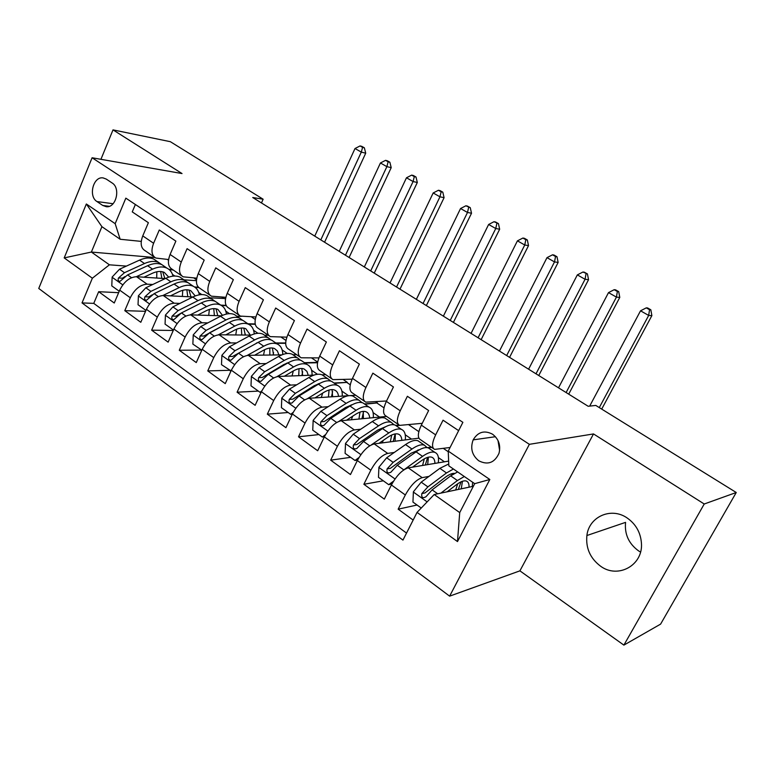 <?xml version="1.0" encoding="UTF-8"?>
<svg xmlns="http://www.w3.org/2000/svg" width="775" height="775" viewBox="0 0 775 775"><rect width="100%" height="100%" fill="white"/><g stroke="black" fill="none" stroke-linecap="round" stroke-linejoin="round"><path stroke-width="1.16" d="M627.13 517.952C611.117 506.734 588.961 516.731 586.888 535.525C585.677 548.109 590.192 558.291 600.441 566.099C617.811 579.158 643.221 565.411 641.438 543.236C640.615 532.512 635.849 524.084 627.13 517.952M586.888 535.525L625.57 522.369C624.427 534.091 628.699 543.556 638.397 550.763L640.518 552.052M492.512 434.184C484.365 429.999 477.923 431.898 473.167 439.871C470.125 448.241 471.994 455.216 478.776 460.796C487.833 465.339 494.576 462.84 499.003 453.298C500.912 445.383 498.751 439.008 492.512 434.184M497.996 440.51L499.633 450.43M623.885 645.12L704.233 504.002L593.505 433.932L519.909 570.846L623.885 645.12L660.6 624.117L736.25 492.503L595.791 405.432L588.177 406.274L252.727 197.518L263.132 199.214L170.345 141.689L113.005 129.88L100.934 159.311M519.909 570.846L449.626 596.149L38.75 288.455L92.089 157.761L529.364 444.327L449.626 596.149M458.645 430.648L443.048 420.195L435.647 434.862L421.338 425.136C417.657 433.08 417.376 437.933 420.486 439.696L433.506 448.628M421.338 425.136L428.633 410.537L407.379 396.287L400.21 410.789L386.357 401.373C382.811 409.239 382.676 414.112 385.96 415.991L398.457 424.574M386.357 401.373L393.438 386.948L372.862 373.153L365.916 387.49L352.499 378.374C349.079 386.163 349.089 391.055 352.518 393.041L364.521 401.285M352.499 378.374L359.368 364.114L339.44 350.755L332.707 364.928L319.707 356.103C316.413 363.814 316.549 368.716 320.123 370.808L331.661 378.723M319.707 356.103L326.372 341.998L307.074 329.055L300.526 343.073L287.932 334.519C284.745 342.153 285.006 347.064 288.717 349.254L299.809 356.868M287.932 334.519L294.403 320.569L275.697 308.024L269.342 321.887L257.126 313.594C254.045 321.15 254.423 326.062 258.249 328.348L268.925 335.672M257.126 313.594L263.413 299.789L245.268 287.632L239.097 301.339L227.249 293.289C224.275 300.778 224.76 305.699 228.703 308.062L238.962 315.105M227.249 293.289L233.352 279.649L215.75 267.85L209.744 281.403L198.255 273.594C195.377 281.005 195.959 285.927 200.008 288.368L209.889 295.159M198.255 273.594L204.183 260.1L187.095 248.649L181.263 262.057L170.103 254.471C167.322 261.805 168.001 266.736 172.147 269.245L181.66 275.784M170.103 254.471L175.867 241.122L159.282 230.001L153.605 243.263C150.873 250.557 151.609 255.479 155.814 258.036L168.592 259.538M165.182 278.603L136.516 276.714C129.638 277.13 124.039 281.616 119.708 290.16L114.254 303.015L98.677 291.7L118.633 292.688M152.752 284.502L147.124 284.173C140.275 284.638 134.666 289.172 130.297 297.755L124.785 310.659L145.545 311.327M124.785 310.659L140.808 322.293L146.417 309.312C150.834 300.661 156.453 296.069 163.254 295.517L192.907 296.961M221.514 315.793L190.766 314.873C184.043 315.551 178.415 320.269 173.9 329.017L168.136 342.143L151.638 330.169L173.271 330.46M251.119 335.1L219.093 334.79C212.447 335.614 206.818 340.457 202.197 349.312L196.269 362.574L179.287 350.242L201.229 350.097M281.829 354.882L248.262 355.318C241.713 356.287 236.075 361.247 231.357 370.218L225.254 383.625L207.758 370.915L229.371 370.295M313.885 375.119L278.322 376.456C271.87 377.58 266.232 382.685 261.407 391.762L255.13 405.315L237.092 392.218L258.337 391.094M349.041 395.676L309.302 398.253C302.967 399.542 297.329 404.782 292.388 413.976L285.927 427.674L267.327 414.17L288.174 412.513M386.57 416.417L341.252 420.728C335.042 422.191 329.404 427.587 324.347 436.897L317.682 450.74L298.511 436.809L318.922 434.581M418.849 438.156L374.228 443.92C368.144 445.577 362.516 451.118 357.333 460.553L350.465 474.542L330.673 460.166L350.629 457.337M448.647 461.106L408.26 467.858C402.322 469.708 396.703 475.414 391.394 484.976L384.313 499.119L363.872 484.278L383.315 480.8M435.647 434.862C431.917 442.835 431.568 447.679 434.61 449.393L450.081 447.495M400.21 410.789C396.616 418.684 396.422 423.547 399.638 425.378L422.249 423.315M365.916 387.49C362.448 395.308 362.39 400.191 365.771 402.138L386.551 400.985M332.707 364.928C329.356 372.668 329.443 377.561 332.959 379.624L352.131 379.178M300.526 343.073C297.29 350.736 297.503 355.638 301.155 357.798L318.932 357.895M269.342 321.887C266.213 329.472 266.542 334.383 270.33 336.631L286.857 337.164M239.097 301.339C236.075 308.847 236.52 313.768 240.415 316.103L255.857 316.975M209.744 281.403C206.828 288.843 207.38 293.764 211.381 296.176L225.845 297.309M181.263 262.057C178.444 269.419 179.083 274.34 183.191 276.83L196.773 278.167M96.972 201.558L102.736 205.453L106.349 206.722C116.085 208.049 120.919 188.054 112.065 182.939L106.253 179.083L103.162 177.921C93.32 176.032 88.069 196.249 96.972 201.558L113.082 203.728M473.341 486.283L434.194 494.528L459.72 512.585L474.697 483.668L448.832 465.843L448.241 451.108L462.878 422.327L125.841 198.148L115.165 223.675L120.164 239.262L141.253 241.393M448.241 451.108L489.819 479.493L457.492 541.57L417.057 512.401L402.961 540.097L82.024 302.918L92.361 278.206L64.199 257.901L86.345 203.99L115.165 223.675M428.963 476.402L422.181 477.652L408.26 467.858M431.326 447.127L427.432 447.688M394.281 452.455L387.713 453.404L374.228 443.92M399.038 425.078L395.696 425.436M360.724 429.224L354.32 429.912L341.252 420.728M355.715 395.24L349.806 395.618M375.807 401.789L377.444 402.903L364.386 403.911M351.957 404.86L351.162 404.918M328.222 406.681L321.964 407.156L309.302 398.253M325.752 374.674L322.022 374.809M343.267 379.566L347.355 382.356L333.986 383.005M319.203 383.712L318.254 383.761M296.728 384.797L290.596 385.097L278.322 376.456M296.631 354.688L292.882 354.737M317.585 362.4L304.459 362.7M287.622 363.078L286.837 363.097M266.183 363.562L260.177 363.698L248.262 355.318M311.724 358.021L317.653 362.07M268.334 335.265L264.507 335.226M285.704 342.976L275.764 342.967M257.077 342.947L256.564 342.947M236.559 342.938L230.659 342.928L219.093 334.79M281.112 337.125L285.975 340.438M241.209 316.384L236.917 316.258M255.198 323.94L247.864 323.776M207.797 322.894L201.994 322.768L190.766 314.873M251.41 316.839L255.266 319.474M225.477 299.121L224.566 298.511L210.073 297.803M226.058 305.34L220.797 305.127M179.877 303.432L174.162 303.19L163.254 295.517M198.371 287.205L194.564 286.983M196.443 280.666L183.966 279.843M98.677 291.7L93.765 303.374L406.526 533.084M422.181 477.652C416.311 479.589 410.692 485.363 405.325 494.973L398.166 509.175L413.153 520.064M363.872 484.278L370.828 470.222C376.059 460.747 381.688 455.138 387.713 453.404M330.673 460.166L337.416 446.264C342.521 436.906 348.159 431.452 354.32 429.912M298.511 436.809L305.05 423.063C310.039 413.821 315.677 408.522 321.964 407.156M267.327 414.17L273.682 400.568C278.554 391.443 284.192 386.289 290.596 385.097M237.092 392.218L243.263 378.762C248.029 369.743 253.667 364.725 260.177 363.698M207.758 370.915L213.755 357.604C218.414 348.702 224.053 343.809 230.659 342.928M179.287 350.242L185.118 337.067C189.681 328.271 195.3 323.504 201.994 322.768M151.638 330.169L157.315 317.12C161.772 308.44 167.39 303.79 174.162 303.19M135.373 204.484L132.254 211.885L148.374 222.696L142.765 235.9C140.072 243.166 140.837 248.087 145.07 250.674L154.244 256.961M120.164 239.262L101.913 226.678L91.372 252.049L109.42 264.817L92.361 278.206M154.961 257.542L91.372 252.049L64.199 257.901M172.66 269.603L168.843 269.312M126.383 266.096L109.42 264.817M167.342 259.431L168.495 260.216M704.233 504.002L736.25 492.503M593.505 433.932L529.364 444.327M92.089 157.761L182.018 173.552L113.005 129.88M261.466 202.953L263.132 199.214M193.866 277.973L196.511 279.775M221.892 297.116L223.888 298.472M334.461 383.325L347.355 382.356M347.19 382.705L350.252 384.797M364.831 404.221L377.444 402.903M377.28 403.262L383.993 407.844M408.783 424.787L418.839 431.646M443.465 448.473L448.27 451.757M93.765 303.374L82.024 302.918M169.299 269.69L173.222 269.991M172.486 274.418L174.85 276.036M398.166 509.175L417.057 505.019M195.097 287.36L198.758 287.573M198.768 292.524L201.762 294.577M221.476 305.495L226.222 305.689M225.787 311.133L229.439 313.652M248.378 324.134L255.266 324.289M253.57 330.276L257.93 333.279M276.268 343.315L285.694 343.315M282.158 349.971L287.254 353.478M304.943 363.029L317.527 362.748M311.579 370.237L317.459 374.286M341.872 391.113L348.547 395.705M373.085 412.61L379.566 417.076M396.122 425.727L399.571 425.359M405.238 434.765L411.535 439.105M428.294 447.902L431.723 447.407M438.398 457.608L444.482 461.803M417.057 512.401L434.194 494.528M101.913 226.678L86.345 203.99M489.819 479.493L474.697 483.668M457.492 541.57L459.72 512.585M143.976 277.198L152.365 273.284C157.025 271.182 161.016 270.892 164.329 272.422L168.718 277.121M136.322 276.704L152.578 269.148C158.168 266.639 162.944 266.3 166.916 268.121C170.006 269.661 172.04 272.335 173.028 276.142M119.253 291.245L111.784 285.888L112.142 277.053L119.524 269.216L139.548 260.119C145.148 257.658 149.953 257.358 153.954 259.208L156.657 261.068M156.841 271.763L156.686 278.041M161.733 264.614L158.865 262.58C154.864 260.739 150.079 261.059 144.479 263.539L124.465 272.703L118.527 277.954C117.732 279.949 118.178 281.102 119.873 281.432L127.594 274.922L147.608 265.709C153.198 263.209 157.984 262.89 161.975 264.721L164.658 266.571M164.91 278.583L162.731 271.822M160.667 271.483L161.849 278.38M118.527 277.954L122.411 278.206L124.978 276.559M320.811 239.892L361.305 152.113L355.008 148.529L314.747 236.113M361.838 146.378L360.065 145.932L362.584 147.357L364.357 147.802L361.838 146.378M362.584 147.357L361.305 152.113L365.722 153.188L324.57 242.226M365.722 153.188L364.357 147.802M360.065 145.932L355.008 148.529M170.471 295.866L178.899 291.758C183.549 289.559 187.492 289.191 190.747 290.673L195.252 295.943M162.905 295.507L179.19 287.603C184.75 284.987 189.478 284.561 193.372 286.314C196.55 287.883 198.565 290.712 199.388 294.8M145.942 310.407L138.037 304.74L138.405 295.769L145.836 287.787L165.792 278.312C171.372 275.745 176.119 275.367 180.052 277.15L182.697 278.971M182.764 290.296L182.358 296.447M187.967 282.672L185.089 280.618C181.176 278.845 176.429 279.242 170.858 281.829L150.912 291.371L144.954 296.748C144.15 298.83 144.644 300.012 146.436 300.283L154.138 293.647L174.075 284.057C179.645 281.461 184.382 281.044 188.286 282.817L190.912 284.619M190.97 296.873L189.013 290.063M186.852 289.782L187.773 296.709M144.954 296.748L148.8 296.932L152.171 294.849M345.456 255.227L386.88 166.644L380.428 162.983L339.237 251.352M387.287 160.764L385.553 160.347L388.13 161.81L389.864 162.227L387.287 160.764M388.13 161.81L386.88 166.644L391.21 167.652L349.099 257.494M391.21 167.652L389.864 162.227M385.553 160.347L380.428 162.983M197.722 315.076L206.208 310.746C210.829 308.46 214.733 308.014 217.911 309.438L222.473 315.367M190.233 314.873L206.557 306.58C212.098 303.858 216.767 303.335 220.575 305.021C223.859 306.619 225.816 309.632 226.465 314.049M173.445 330.053L165.056 324.124L165.433 315.037L172.903 306.89L192.781 297.028C198.332 294.355 203.031 293.88 206.877 295.604L209.453 297.368M209.366 309.419L208.708 315.406M214.937 301.243L212.059 299.16C208.223 297.455 203.534 297.949 197.993 300.642L178.134 310.581L172.157 316.084C171.333 318.273 171.885 319.474 173.803 319.678L181.447 312.926L201.297 302.938C206.838 300.225 211.527 299.722 215.353 301.427L217.901 303.18M217.756 315.677L216.031 308.818M213.745 308.615L214.394 315.58M172.157 316.084L175.944 316.19L180.711 313.332M370.692 270.93L413.085 181.544L406.478 177.785L364.327 266.968M413.356 175.508L411.661 175.121L414.305 176.623L416.001 177L413.356 175.508M414.305 176.623L413.085 181.544L417.318 182.474L374.238 273.129M417.318 182.474L416.001 177M411.661 175.121L406.478 177.785M225.757 334.858L234.302 330.295C238.894 327.903 242.749 327.389 245.849 328.736L250.335 335.091M218.347 334.819L234.728 326.11C240.231 323.272 244.842 322.652 248.562 324.26C251.952 325.897 253.842 329.123 254.258 333.938M201.81 350.193L192.859 344.09L193.246 334.868L200.764 326.556L220.546 316.278C226.068 313.488 230.708 312.926 234.467 314.573L236.976 316.297M236.656 329.191L235.755 334.955M201.364 350.193L202.081 349.583M242.672 320.346L239.804 318.234C236.055 316.607 231.425 317.188 225.912 319.998L206.15 330.363L200.153 335.992C199.32 338.297 199.931 339.518 201.984 339.634L209.56 332.766L229.313 322.361C234.825 319.532 239.446 318.942 243.185 320.559L245.665 322.274M245.094 335.042L245.278 334.006M245.278 335.042L243.815 328.125M200.153 335.992L203.883 336.021L228.131 322.981M241.393 328.028L241.742 335.013M396.548 287.021L439.958 196.811L433.177 192.965L390.028 282.962M440.084 190.621L438.427 190.263L441.14 191.803L442.796 192.152L440.084 190.621M441.14 191.803L439.958 196.811L444.085 197.664L399.978 289.153M444.085 197.664L442.796 192.152M438.427 190.263L433.177 192.965M254.617 355.231L263.219 350.407C267.782 347.917 271.579 347.316 274.602 348.605L277.421 350.998L278.893 354.921M247.273 355.396L263.723 346.222C269.196 343.257 273.74 342.531 277.353 344.061C280.87 345.747 282.672 349.234 282.778 354.514M231.047 370.905L221.495 364.647L221.882 355.279L229.448 346.803L249.124 336.098C254.607 333.192 259.189 332.523 262.851 334.093L265.282 335.759M264.643 349.67L263.529 355.115M230.252 370.934L231.512 369.888M271.211 340.012L268.344 337.861C264.692 336.311 260.129 336.999 254.646 339.925L234.99 350.717L228.983 356.481C228.15 358.941 228.838 360.172 231.037 360.172L238.516 353.206L258.153 342.356C263.626 339.411 268.189 338.714 271.822 340.254L274.224 341.911M273.11 354.989L273.575 352.548M273.565 354.989L272.403 348.004M228.983 356.481L232.665 356.432L258.094 342.385M269.816 348.033L269.845 355.037M423.053 303.519L467.499 212.466L460.553 208.523L416.369 299.353M467.48 206.111L465.872 205.792L470.26 207.681L467.48 206.111M468.652 207.361L467.499 212.466L471.52 213.241L426.357 305.573M471.52 213.241L470.26 207.681M465.872 205.792L460.553 208.523M284.328 376.233L292.998 371.128C297.532 368.532 301.272 367.834 304.207 369.045L306.929 371.399L308.276 375.332M277.033 376.621L293.589 366.933C299.024 363.833 303.49 363.01 307.007 364.453C310.504 366.11 312.199 369.685 312.083 375.187M261.185 392.237L260.022 392.295L250.993 385.824L251.391 376.321L258.995 367.66L278.545 356.5C283.999 353.468 288.503 352.693 292.068 354.185L294.423 355.802M293.318 370.944L292.039 375.943M260.022 392.295L261.873 390.803M300.574 360.259L297.726 358.069C294.171 356.597 289.676 357.391 284.241 360.443L264.711 371.7L258.685 377.599C257.862 380.225 258.627 381.465 261.001 381.31L268.344 374.257L287.845 362.952C293.289 359.871 297.774 359.067 301.301 360.53L303.626 362.128M301.901 375.565L302.667 371.729M302.667 375.546L301.804 368.483M258.685 377.599L262.299 377.464L283.669 364.637L288.668 362.487M299.034 368.687L298.733 375.691M450.227 320.424L495.758 228.528L488.628 224.479L443.368 316.152M495.574 221.999L494.014 221.708L498.432 223.617L495.574 221.999M496.872 223.326L495.758 228.528L499.662 229.216L453.404 322.4M499.662 229.216L498.432 223.617M494.014 221.708L488.628 224.479M314.941 397.885L323.688 392.479C328.183 389.767 331.855 388.972 334.693 390.116C336.902 391.104 338.181 393.187 338.53 396.354M307.656 398.544L324.367 388.265C329.753 385.039 334.141 384.1 337.542 385.446C340.942 387.016 342.502 390.571 342.24 396.112M292.282 414.199L290.702 414.325L281.403 407.65L281.8 397.992L289.453 389.157L308.857 377.522C314.272 374.354 318.699 373.472 322.158 374.868L324.425 376.427M322.671 393.109L321.305 397.468M290.702 414.325L293.212 412.348M330.809 381.106L327.98 378.868C324.541 377.493 320.123 378.394 314.728 381.581L295.343 393.322L289.308 399.367C288.494 402.196 289.356 403.426 291.913 403.077L299.082 395.957L318.448 384.168C323.834 380.961 328.251 380.041 331.671 381.407L333.909 382.947M331.506 396.81L332.611 391.578M332.601 396.742L332.078 389.602M289.308 399.367L292.853 399.144L314.078 385.795L320.056 383.238M329.084 390.019L328.416 397.013M478.088 337.764L524.752 245.007L517.429 240.851L471.055 333.386M524.404 238.303L522.893 238.051L525.818 239.708L527.329 239.959L524.404 238.303M525.818 239.708L524.752 245.007L528.521 245.597L481.13 339.663M528.521 245.597L527.329 239.959M522.893 238.051L517.429 240.851M346.483 420.224L355.318 414.48C359.774 411.651 363.368 410.76 366.11 411.816C368.261 412.755 369.452 414.819 369.694 418.016M339.121 421.251L356.083 410.266C361.421 406.894 365.722 405.829 369.007 407.088C372.291 408.57 373.724 412.097 373.298 417.677M324.386 436.809L322.352 437.042L312.751 430.154L313.158 420.35L320.86 411.322L340.099 399.183C345.466 395.88 349.816 394.882 353.158 396.18L355.328 397.672M352.654 416.214L351.346 419.769M322.352 437.042L325.568 434.572M361.954 402.603L359.145 400.307C355.832 399.018 351.501 400.045 346.144 403.378L326.934 415.613L320.879 421.823C320.094 424.874 321.073 426.095 323.824 425.485L330.789 418.335L349.98 406.032C355.328 402.69 359.648 401.653 362.952 402.923L365.093 404.395M361.925 418.762L363.446 412.126M363.388 418.616L363.252 411.389M320.879 421.823L324.347 421.493L345.408 407.592L352.296 404.676M359.978 412.106L358.941 419.043M506.676 355.551L554.503 261.921L546.995 257.649L499.458 351.065M553.989 255.033L552.527 254.81L555.53 256.515L556.983 256.728L553.989 255.033M555.53 256.515L554.503 261.921L558.145 262.415L509.572 357.362M558.145 262.415L556.983 256.728M552.527 254.81L546.995 257.649M378.994 443.3L387.936 437.177C392.344 434.223 395.86 433.225 398.495 434.184C400.578 435.066 401.683 437.119 401.799 440.355M371.351 444.86L388.798 432.954C394.078 429.427 398.292 428.236 401.44 429.389C404.608 430.774 405.897 434.281 405.296 439.909M357.556 460.098L354.998 460.476L345.098 453.365L345.514 443.416L353.245 434.184L372.32 421.522C377.628 418.074 381.881 416.95 385.097 418.151L387.171 419.575M383.238 440.394L382.162 442.893M354.998 460.476L358.999 457.512M394.049 424.768L391.278 422.404C388.091 421.222 383.848 422.365 378.549 425.843L359.522 438.611L353.458 444.976C352.722 448.308 353.836 449.49 356.781 448.541L363.504 441.421L382.511 428.585C387.8 425.088 392.024 423.925 395.202 425.097L397.236 426.502M393.196 441.469L395.143 433.923M395.076 441.227L395.347 433.893M353.458 444.976L356.849 444.55L377.716 430.067L385.407 426.822M391.724 435.007L390.319 441.837M536.009 373.812L585.057 279.281L577.336 274.892L528.598 369.2M584.35 272.199L582.945 272.025L587.431 273.943L584.35 272.199M586.036 273.769L585.057 279.281L588.554 279.678L538.761 375.517M588.554 279.678L587.431 273.943M582.945 272.025L577.336 274.892M403.184 470.338L422.559 456.359C427.781 452.677 431.888 451.36 434.891 452.387C437.943 453.675 439.067 457.163 438.272 462.84M412.523 467.141L421.59 460.592C425.95 457.502 429.379 456.388 431.888 457.26C433.903 458.073 434.911 460.127 434.891 463.402M391.927 483.939L388.701 484.675L378.481 477.332L378.907 467.218L386.677 457.783L405.548 444.559C410.798 440.965 414.954 439.706 418.035 440.801L420.002 442.147M414.267 465.882L413.753 466.938M418.054 449.868L418.142 450.478M388.701 484.675L393.526 481.188M427.132 447.65L424.409 445.179C421.358 444.114 417.221 445.392 411.98 449.025L393.157 462.355L387.093 468.885C386.434 472.517 387.674 473.651 390.813 472.295L397.265 465.252L416.068 451.854C421.29 448.202 425.427 446.904 428.459 447.969L430.387 449.287M425.33 465L427.645 457.366M427.684 464.613L428.41 457.163M387.093 468.885L390.387 468.352L411.041 453.249L419.459 449.713M424.322 458.829L422.559 465.465M566.118 392.547L616.435 297.116L608.511 292.611L558.513 387.82M615.534 289.831L614.188 289.695L617.365 291.497L618.702 291.623L615.534 289.831M617.365 291.497L616.435 297.116L619.787 297.406L568.705 394.155M619.787 297.406L618.702 291.623M614.188 289.695L608.511 292.611M447.107 491.805L456.33 484.753C460.631 481.527 463.973 480.297 466.356 481.072C468.294 481.817 469.185 483.862 469.02 487.194M440.878 493.123L457.415 480.529L464.312 476.518M472.663 482.273L472.266 486.516M421.242 508.032L412.949 502.074L413.385 491.796L421.203 482.147L439.851 468.342L448.764 463.963M451.796 473.709L451.825 475.056M453.433 469.011L446.487 472.953L427.887 486.874L421.823 493.578C421.29 497.54 422.666 498.596 425.95 496.756L432.13 489.868L450.701 475.869L457.637 471.907M458.345 489.442L461.009 481.847M461.241 488.831L462.452 481.275M421.823 493.578L425.02 492.919L445.441 477.177C449.103 474.465 452.116 473.196 454.479 473.38M457.744 483.736L455.681 490.003M599.288 407.602L648.675 315.435L640.528 310.814L589.678 406.11M647.571 307.946L646.292 307.859L649.547 309.7L650.826 309.787L647.571 307.946M649.547 309.7L648.675 315.435L651.872 315.619L601.71 409.103M651.872 315.619L650.826 309.787M646.292 307.859L640.528 310.814M147.124 284.173L136.516 276.714M130.297 297.755L119.708 290.16M405.325 494.973L391.394 484.976M370.828 470.222L357.333 460.553M337.416 446.264L324.347 436.897M305.05 423.063L292.388 413.976M273.682 400.568L261.407 391.762M243.263 378.762L231.357 370.218M213.755 357.604L202.197 349.312M185.118 337.067L173.9 329.017M157.315 317.12L146.417 309.312M153.605 243.263L142.765 235.9M109.265 206.315L102.736 205.453M112.133 277.266L122.789 284.871M147.608 265.709L152.578 269.148M139.548 260.119L144.479 263.539M127.594 274.922L131.527 277.692M119.524 269.216L124.465 272.703M138.396 295.992L149.546 303.945M174.075 284.057L179.19 287.603M165.792 278.312L170.858 281.829M154.138 293.647L158.303 296.593M145.836 287.787L150.912 291.371M165.424 315.26L177.088 323.582M201.297 302.938L206.557 306.58M192.781 297.028L197.993 300.642M181.447 312.926L185.864 316.045M172.903 306.89L178.134 310.581M193.237 335.091L205.443 343.8M229.313 322.361L234.728 326.11M220.546 316.278L225.912 319.998M209.56 332.766L214.229 336.069M200.764 326.556L206.15 330.363M221.873 355.512L234.66 364.628M258.153 342.356L263.723 346.222M249.124 336.098L254.646 339.925M238.516 353.206L243.457 356.694M229.448 346.803L234.99 350.717M251.381 376.553L264.769 386.095M287.845 362.952L293.589 366.933M278.545 356.5L284.241 360.443M268.344 374.257L273.575 377.948M258.995 367.66L264.711 371.7M281.79 398.234L295.808 408.231M318.448 384.168L324.367 388.265M308.857 377.522L314.728 381.581M299.082 395.957L304.623 399.871M289.453 389.157L295.343 393.322M313.148 420.593L327.835 431.065M349.98 406.032L356.083 410.266M340.099 399.183L346.144 403.378M330.789 418.335L336.65 422.472M320.86 411.322L326.934 415.613M345.505 443.658L360.888 454.634M382.511 428.585L388.798 432.954M372.32 421.522L378.549 425.843M363.504 441.421L369.704 445.799M353.245 434.184L359.522 438.611M378.888 467.47L395.017 478.969M414.46 466.821L413.976 466.482M416.068 451.854L422.559 456.359M405.548 444.559L411.98 449.025M397.265 465.252L403.804 469.873M386.677 457.783L393.157 462.355M413.375 492.057L427.141 501.88M449.413 491.321L448.541 490.711M450.701 475.869L457.415 480.529M439.851 468.342L446.487 472.953M432.13 489.868L437.691 493.791M421.203 482.147L427.887 486.874M495.428 436.713L473.167 439.871M166.916 268.121L161.975 264.721M158.865 262.58L153.954 259.208M193.372 286.314L188.286 282.817M185.089 280.618L180.052 277.15M220.575 305.021L215.353 301.427M212.059 299.16L206.877 295.604M248.562 324.26L243.185 320.559M239.804 318.234L234.467 314.573M277.353 344.061L271.822 340.254M268.344 337.861L262.851 334.093M307.007 364.453L301.301 360.53M297.726 358.069L292.068 354.185M337.542 385.446L331.671 381.407M327.98 378.868L322.158 374.868M369.007 407.088L362.952 402.923M359.145 400.307L353.158 396.18M401.44 429.389L395.202 425.097M391.278 422.404L385.097 418.151M434.891 452.387L428.459 447.969M424.409 445.179L418.035 440.801"/></g></svg>
